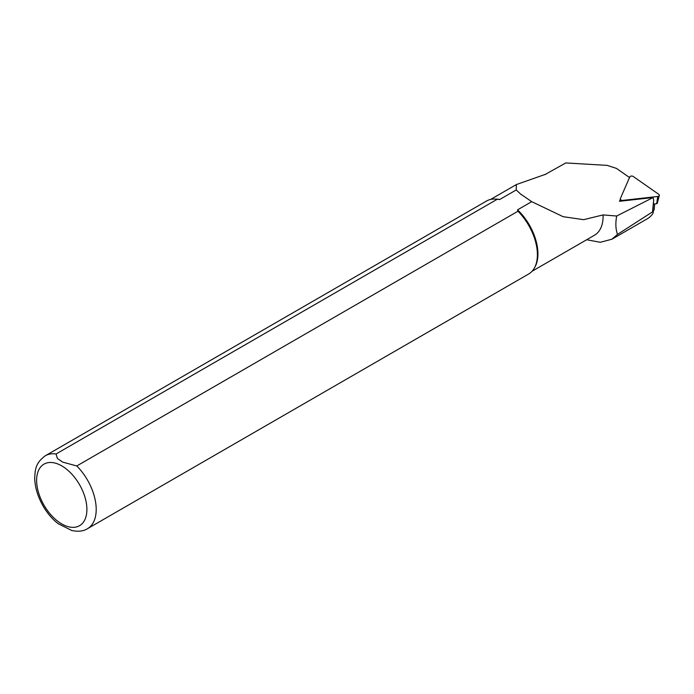 <?xml version="1.0" encoding="UTF-8"?>
<svg xmlns="http://www.w3.org/2000/svg" width="694" height="694" viewBox="0 0 694 694"><rect width="100%" height="100%" fill="white"/><g stroke="black" fill="none" stroke-linecap="round" stroke-linejoin="round"><path stroke-width="1.04" d="M620.315 199.395L619.482 201.295L653.115 197.53L616.68 216.025L603.077 214.923A41.475 23.943 60 0 1 594.506 235.214L532.055 271.276M603.077 214.923L583.645 219.668L563.112 216.684L531.708 201.659L517.551 209.84A41.475 23.943 60 0 1 535.022 266.886L534.441 267.936A42.126 24.325 60 0 1 528.672 273.991L87.479 528.707A42.126 24.325 60 0 0 76.782 465.96L517.976 211.236L517.551 209.84M56.049 453.989A42.126 24.325 60 0 0 45.353 455.741L486.546 201.017A42.126 24.325 60 0 1 494.666 199.048L495.872 199.074A41.475 23.943 60 0 1 499.671 199.516L497.242 199.265L56.049 453.989L57.385 458.43L62.694 462.126L76.782 465.96M545.276 174.619A41.735 24.099 60 0 1 545.345 174.359L516.371 184.561L516.241 189.948L499.671 199.516M616.68 216.025C615.37 223.251 615.656 229.376 617.547 234.39L611.813 239.248L600.293 242.293L586.673 239.742M516.241 189.948L520.535 194.008L531.708 201.659M517.976 211.236A42.126 24.325 60 0 1 534.441 267.936M494.666 199.048A42.126 24.325 60 0 1 497.242 199.265M71.786 530.52L58.391 523.779M545.345 174.359L565.784 162.943L607.146 165.38L616.419 168.382L629.753 177.699M617.547 234.39L652.534 211.87C653.557 212.034 653.436 212.919 652.152 214.533A48.71 28.124 60 0 1 647.259 218.818L611.83 239.274M652.907 210.803L653.644 200.28L652.534 211.87L653.254 212.277M653.644 200.28L653.115 197.53M654.702 203.923L654.147 209.709A2.108 1.336 -174.5 0 1 652.924 210.776M654.364 203.967A2.108 1.336 -174.5 0 1 653.514 204.348M633.301 176.528A2.108 1.336 5.5 0 0 629.779 176.918L620.358 198.579A2.108 1.336 5.5 0 0 620.289 198.978A2.108 1.336 5.5 0 0 622.926 200.366L657.765 196.471A2.108 1.336 5.5 0 0 659.3 195.482A2.108 1.336 5.5 0 0 658.719 194.285L633.301 176.528M653.548 204.053L656.663 203.706A0.824 0.52 5.5 0 0 657.261 203.316L659.3 195.482M61.757 465.891A35.55 20.525 60 0 1 83.532 521.992A35.55 20.525 60 0 1 39.992 496.852A35.55 20.525 60 0 1 61.757 465.891M622.926 200.366L622.839 200.913M657.765 196.471L656.663 203.706M490.589 199.447L516.249 184.63M45.353 455.741C35.116 463.228 35.229 469.977 34.7 478.097C35.082 496.774 47.227 516.006 58.886 524.152M71.352 530.407C78.006 531.873 83.384 531.3 87.479 528.707M521.489 194.797L520.509 193.973M653.418 210.612L653.262 212.217M620.427 201.191L620.289 198.978"/></g></svg>
